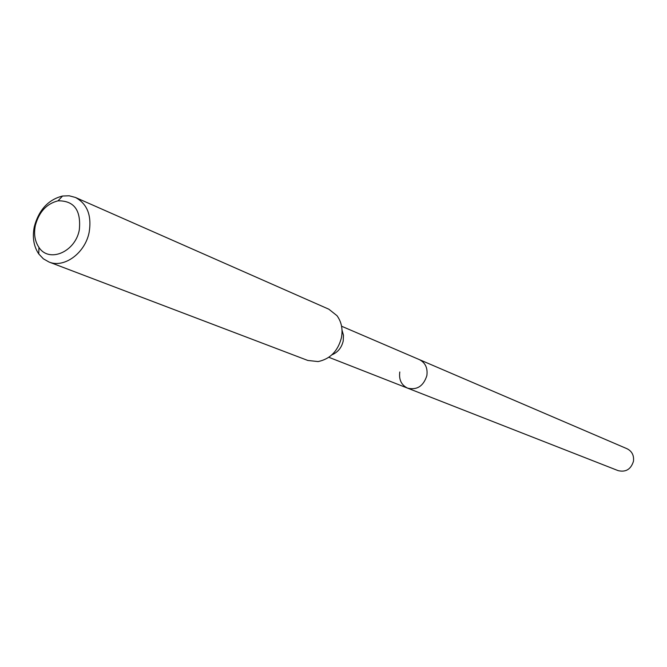<?xml version="1.0" encoding="UTF-8"?>
<svg xmlns="http://www.w3.org/2000/svg" width="667" height="667" viewBox="0 0 667 667"><rect width="100%" height="100%" fill="white"/><g stroke="black" fill="none" stroke-linecap="round" stroke-linejoin="round"><path stroke-width="1" d="M328.823 357.287L618.117 470.627C625.813 472.428 630.924 469.318 633.458 461.289C634.125 455.453 632.008 451.284 627.088 448.758L419.36 359.605C425.354 362.715 427.855 368.059 426.855 375.629C423.487 386.101 417.083 390.278 407.637 388.161C401.384 385.117 398.766 379.723 399.791 371.969M342.029 330.132L343.472 335.318L343.222 340.954C341.604 347.74 337.835 352.359 331.891 354.819M407.637 388.161C417.083 390.278 423.487 386.101 426.855 375.629C427.855 368.059 425.354 362.715 419.36 359.605L341.571 326.221M48.983 262.006L307.812 360.455L318.126 361.572C330.215 359.004 337.994 351.009 341.462 337.594C342.963 329.139 341.462 321.827 336.968 315.658L328.839 309.205L75.471 197.465C87.277 203.844 91.838 215.449 89.153 232.291C85.168 253.093 64.165 268.467 48.983 262.006L43.355 258.804L38.778 253.96C33.675 246.373 32.191 237.26 34.325 226.63C38.894 209.855 48.299 199.65 62.556 196.023L69.218 195.79L75.471 197.465M35.359 225.421C39.036 211.923 46.598 203.727 58.046 200.825C74.154 200.617 81.241 210.322 79.306 229.94C75.313 252.043 48.991 263.182 38.936 247.374C34.842 241.287 33.65 233.967 35.359 225.421M58.046 200.825L62.556 196.023M38.936 247.374L38.778 253.96"/></g></svg>
